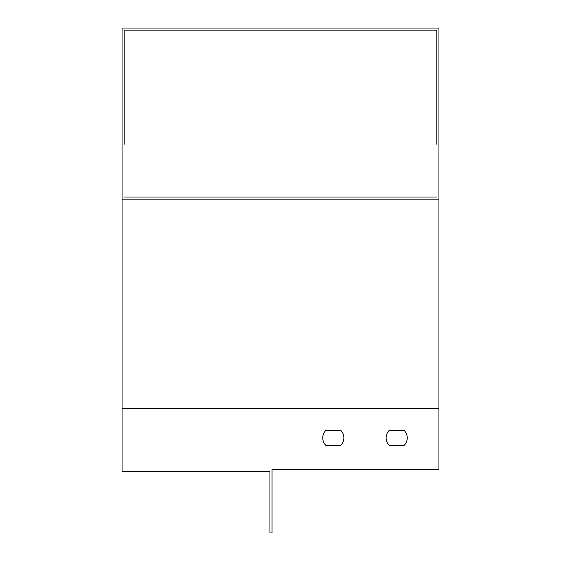 <?xml version="1.0" encoding="UTF-8"?>
<svg xmlns="http://www.w3.org/2000/svg" width="561" height="561" viewBox="0 0 561 561"><rect width="100%" height="100%" fill="white"/><g stroke="black" fill="none" stroke-linecap="round" stroke-linejoin="round"><path stroke-width="0.84" d="M124.17 144.24L124.17 30.161L436.83 30.161L436.83 59.739M436.83 80.861L436.83 123.111M436.83 144.24L436.83 30.161M438.94 199.169L122.06 199.169L122.06 28.05L438.94 28.05L438.94 469.571L272.05 469.571L272.05 532.95L269.939 532.95L269.939 471.689L122.06 471.689L122.06 408.31L438.94 408.31M124.17 197.051L436.83 197.051M340.857 445.28L325.773 445.28A10.561 10.561 0 0 1 325.773 430.49L340.857 430.49L325.773 430.49A10.561 10.561 0 0 0 325.773 445.28L340.857 445.28A10.561 10.561 0 0 0 340.857 430.49M404.236 445.28L389.145 445.28L404.236 445.28A10.561 10.561 0 0 0 404.236 430.49A10.561 10.561 0 0 1 404.236 445.28M389.145 430.49L404.236 430.49L389.145 430.49A10.561 10.561 0 0 0 389.145 445.28M124.17 30.161L124.17 59.739M124.17 80.861L124.17 123.111M122.06 199.169L122.06 408.31"/></g></svg>
